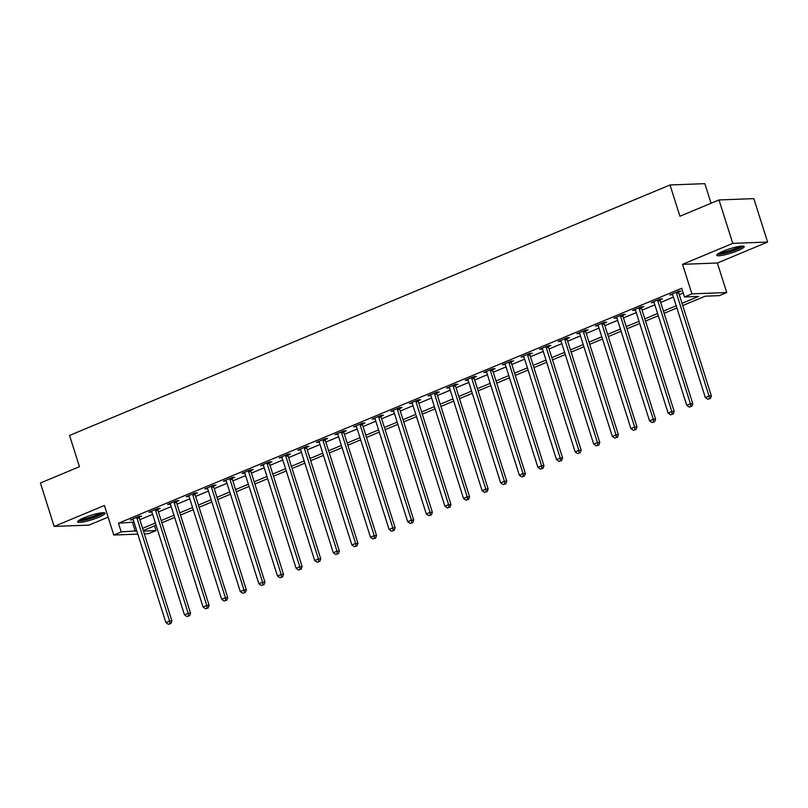 <?xml version="1.0" encoding="UTF-8"?>
<svg xmlns="http://www.w3.org/2000/svg" width="808" height="808" viewBox="0 0 808 808"><rect width="100%" height="100%" fill="white"/><g stroke="black" fill="none" stroke-linecap="round" stroke-linejoin="round"><path stroke-width="1.21" d="M98.647 517.271A14.393 2.242 162.4 0 0 105.03 513.201A14.393 2.242 162.4 0 0 83.971 517.827A14.393 2.242 162.4 0 0 77.588 521.907A14.393 2.242 162.4 0 0 98.647 517.271M737.805 250.662A14.393 2.242 162.4 0 0 744.188 246.591A14.393 2.242 162.4 0 0 723.13 251.217A14.393 2.242 162.4 0 0 716.746 255.298A14.393 2.242 162.4 0 0 737.805 250.662M154.54 525.867L156.035 530.593L148.601 533.704L144.319 533.866M711.06 203.262L704.839 183.658L670.014 184.971L69.549 435.441L79.467 466.711L40.4 483.002L54.176 526.432L89.001 525.119L108.1 517.15M670.014 184.971L679.932 216.241L718.999 199.95L753.824 198.627L767.6 242.057L732.775 243.38L682.548 264.327L691.911 293.859L726.745 292.536L719.302 295.647L705.182 296.183L682.73 305.545M682.548 264.327L717.373 263.014L767.6 242.057M717.373 263.014L726.745 292.536M718.999 199.95L732.775 243.38M682.033 303.343L698.597 296.425L684.477 296.96L681.72 288.274L118.453 523.231L133.997 522.099M139.824 519.675L152.601 514.342M158.418 511.908L171.205 506.586M177.023 504.152L189.799 498.819M195.627 496.395L208.403 491.062M214.231 488.638L227.008 483.305M232.825 480.871L245.612 475.548M251.429 473.114L264.206 467.781M270.034 465.358L282.81 460.025M288.638 457.601L301.414 452.268M307.232 449.834L320.019 444.511M325.836 442.077L338.613 436.744M344.44 434.32L357.217 428.987M363.044 426.563L375.821 421.231M381.649 418.796L394.425 413.474M400.243 411.04L413.019 405.707M418.847 403.283L431.624 397.95M437.451 395.526L450.228 390.193M456.055 387.759L468.832 382.436M474.649 380.002L487.436 374.68M493.254 372.246L506.03 366.913M511.858 364.489L524.634 359.156M530.462 356.722L543.239 351.399M549.056 348.965L561.843 343.642M567.66 341.208L580.437 335.875M586.265 333.451L599.041 328.119M604.869 325.695L617.645 320.362M623.463 317.928L636.25 312.605M642.067 310.171L654.844 304.838M660.671 302.414L673.448 297.081M679.275 294.657L683.215 293.011M678.68 292.132L681.104 291.122L678.75 291.213L669.822 294.94L672.67 294.637M660.075 299.889L662.499 298.879L660.146 298.97L651.218 302.697L654.066 302.394M641.481 307.646L643.895 306.646L641.542 306.727L632.614 310.454L635.472 310.161M622.877 315.413L625.301 314.403L622.948 314.494L614.019 318.211L616.868 317.918M604.273 323.17L606.697 322.16L604.344 322.251L595.415 325.978L598.263 325.674M585.669 330.926L588.093 329.916L585.739 330.007L576.811 333.734L579.659 333.431M567.075 338.683L569.489 337.673L567.135 337.764L558.207 341.491L561.065 341.198M548.47 346.45L550.884 345.44L548.531 345.531L539.603 349.248L542.461 348.955M529.866 354.207L532.29 353.197L529.937 353.288L521.009 357.015L523.857 356.712M511.262 361.964L513.686 360.954L511.333 361.045L502.404 364.772L505.252 364.469M492.668 369.721L495.082 368.711L492.729 368.801L483.8 372.528L486.658 372.236M474.064 377.488L476.478 376.478L474.124 376.568L465.196 380.285L468.054 379.992M455.459 385.244L457.884 384.234L455.53 384.325L446.602 388.052L449.45 387.749M436.855 393.001L439.279 391.991L436.926 392.082L427.998 395.809L430.846 395.506M418.251 400.758L420.675 399.748L418.322 399.839L409.393 403.566L412.252 403.273M399.657 408.525L402.071 407.515L399.718 407.606L390.789 411.322L393.647 411.03M381.053 416.282L383.477 415.272L381.124 415.363L372.195 419.089L375.043 418.786M362.449 424.038L364.873 423.028L362.519 423.119L353.591 426.846L356.439 426.543M343.844 431.795L346.268 430.785L343.915 430.876L334.987 434.603L337.835 434.31M325.25 439.562L327.664 438.552L325.311 438.643L316.382 442.36L319.241 442.067M306.646 447.319L309.07 446.309L306.717 446.4L297.788 450.127L300.637 449.824M288.042 455.076L290.466 454.066L288.113 454.157L279.184 457.884L282.032 457.581M269.438 462.832L271.862 461.822L269.508 461.913L260.58 465.64L263.428 465.347M250.844 470.599L253.257 469.589L250.904 469.68L241.976 473.397L244.834 473.104M232.239 478.356L234.653 477.346L232.3 477.437L223.372 481.164L226.23 480.861M213.635 486.113L216.059 485.103L213.706 485.194L204.778 488.921L207.626 488.618M195.031 493.87L197.455 492.86L195.102 492.951L186.173 496.678L189.022 496.385M176.437 501.637L178.851 500.627L176.498 500.718L167.569 504.434L170.427 504.142M157.833 509.394L160.247 508.384L157.893 508.474L148.965 512.201L151.823 511.898M139.228 517.15L141.653 516.14L139.299 516.231L130.371 519.958L133.219 519.655M137.804 534.108L113.766 535.017L104.404 505.485L54.176 526.432M113.766 535.017L121.21 531.916L136.754 530.785M118.453 523.231L121.21 531.916M684.477 296.96L691.911 293.859M143.44 531.078L156.035 530.593M676.902 307.979L664.125 313.302M658.308 315.736L645.521 321.069M639.704 323.493L626.927 328.826M621.1 331.25L608.323 336.582M602.495 339.017L589.719 344.339M583.891 346.773L571.115 352.106M565.297 354.53L552.52 359.863M546.693 362.287L533.916 367.62M528.089 370.054L515.312 375.377M509.484 377.811L496.708 383.144M490.89 385.567L478.104 390.9M472.286 393.324L459.51 398.657M453.682 401.091L440.905 406.414M435.078 408.848L422.301 414.171M416.484 416.605L403.697 421.938M397.879 424.362L385.103 429.694M379.275 432.118L366.499 437.451M360.671 439.885L347.894 445.208M342.077 447.642L329.29 452.975M323.473 455.399L310.696 460.732M304.869 463.156L292.092 468.489M286.264 470.923L273.488 476.245M267.66 478.679L254.884 484.012M249.066 486.436L236.29 491.769M230.462 494.193L217.685 499.526M211.858 501.96L199.081 507.283M193.253 509.717L180.477 515.049M174.659 517.474L161.873 522.806M156.055 525.23L143.279 530.563M142.572 528.361L155.358 523.029M161.176 520.594L173.952 515.272M179.78 512.838L192.556 507.505M198.384 505.081L211.161 499.748M216.978 497.324L229.765 491.991M235.583 489.557L248.359 484.234M254.187 481.8L266.963 476.468M272.791 474.044L285.567 468.711M291.385 466.287L304.172 460.954M309.989 458.52L322.766 453.197M328.593 450.763L341.37 445.43M347.198 443.006L359.974 437.673M365.802 435.249L378.578 429.917M384.396 427.483L397.172 422.16M403 419.726L415.777 414.393M421.604 411.969L434.381 406.636M440.209 404.212L452.985 398.879M458.803 396.445L471.589 391.123M477.407 388.688L490.183 383.356M496.011 380.932L508.788 375.599M514.615 373.175L527.392 367.842M533.209 365.408L545.996 360.085M551.813 357.651L564.59 352.318M570.418 349.894L583.194 344.561M589.022 342.137L601.798 336.805M607.616 334.371L620.403 329.048M626.22 326.614L638.997 321.291M644.824 318.857L657.601 313.524M663.429 311.1L676.205 305.767M132.573 522.695L135.33 531.381M671.923 294.061L672.175 294.849M653.319 301.818L653.571 302.606M634.724 309.575L634.967 310.363M616.12 317.332L616.373 318.13M597.516 325.099L597.769 325.887M578.912 332.856L579.164 333.643M560.308 340.612L560.56 341.4M541.714 348.369L541.956 349.167M523.109 356.136L523.362 356.924M504.505 363.893L504.758 364.681M485.901 371.65L486.153 372.438M467.307 379.406L467.549 380.194M448.703 387.173L448.955 387.961M430.098 394.93L430.351 395.718M411.494 402.687L411.747 403.475M392.9 410.444L393.142 411.232M374.296 418.211L374.548 418.999M355.692 425.968L355.944 426.755M337.087 433.724L337.34 434.512M318.493 441.481L318.736 442.269M299.889 449.248L300.142 450.036M281.285 457.005L281.538 457.793M262.681 464.762L262.933 465.549M244.077 472.518L244.329 473.306M225.483 480.285L225.725 481.073M206.878 488.042L207.131 488.83M188.274 495.799L188.527 496.587M169.67 503.556L169.922 504.344M151.076 511.323L151.318 512.11M132.472 519.079L132.724 519.867M676.326 292.223L676.326 292.476A1.848 1.586 -92.2 0 0 676.417 293.163L709.04 396.011L705.323 397.556L672.7 294.718A1.848 1.586 -92.2 0 0 672.387 294.112L672.236 293.93M678.7 291.234L678.68 292.385A1.848 1.586 -92.2 0 0 678.77 293.082L711.394 395.92L709.04 396.011L709.353 398.708L707.859 399.324L709.353 398.708M710.293 398.667L711.394 395.92M705.323 397.556L707.859 399.324M657.722 299.98L657.722 300.233A1.848 1.586 -92.2 0 0 657.823 300.93L690.436 403.768L686.719 405.313L654.096 302.475A1.848 1.586 -92.2 0 0 653.783 301.879L653.642 301.687M660.106 298.99L660.075 300.142A1.848 1.586 -92.2 0 0 660.176 300.839L692.789 403.677L690.436 403.768L690.749 406.464L689.254 407.081L690.749 406.464M691.688 406.424L692.789 403.677M686.719 405.313L689.254 407.081M639.128 307.737L639.118 307.989A1.848 1.586 -92.2 0 0 639.219 308.686L671.842 411.524L668.115 413.08L635.492 310.242A1.848 1.586 -92.2 0 0 635.179 309.636L635.038 309.444M641.501 306.747L641.471 307.899A1.848 1.586 -92.2 0 0 641.572 308.595L674.195 411.434L671.842 411.524L672.145 414.221L670.66 414.847L672.145 414.221M673.084 414.191L674.195 411.434M668.115 413.08L670.66 414.847M620.524 315.504L620.514 315.746A1.848 1.586 -92.2 0 0 620.615 316.443L653.238 419.281L649.521 420.837L616.898 317.999A1.848 1.586 -92.2 0 0 616.585 317.392L616.433 317.201M622.897 314.504L622.867 315.665A1.848 1.586 -92.2 0 0 622.968 316.352L655.591 419.201L653.238 419.281L653.541 421.978L652.056 422.604L653.541 421.978M654.48 421.948L655.591 419.201M649.521 420.837L652.056 422.604M601.92 323.261L601.92 323.513A1.848 1.586 -92.2 0 0 602.01 324.2L634.634 427.048L630.917 428.594L598.294 325.755A1.848 1.586 -92.2 0 0 597.981 325.149L597.829 324.968M604.293 322.271L604.273 323.422A1.848 1.586 -92.2 0 0 604.364 324.119L636.987 426.957L634.634 427.048L634.947 429.745L633.452 430.361L634.947 429.745M635.886 429.704L636.987 426.957M630.917 428.594L633.452 430.361M717.312 254.328A14.302 2.232 162.4 0 0 730.705 251.682A14.302 2.232 162.4 0 0 743.168 246.127M741.855 246.117A12.453 1.939 -17.6 0 1 730.614 251.409A12.453 1.939 -17.6 0 1 718.383 253.561M720.16 252.571A11.534 1.798 162.4 0 0 730.291 250.399A11.534 1.798 162.4 0 0 739.825 246.329M102.687 512.716A12.453 1.939 -17.6 0 1 97.223 515.918A12.453 1.939 -17.6 0 1 79.224 520.17M81.002 519.18A11.534 1.798 162.4 0 0 96.475 515.07A11.534 1.798 162.4 0 0 100.667 512.939M78.154 520.938A14.302 2.232 162.4 0 0 98.162 515.888A14.302 2.232 162.4 0 0 104.01 512.737M583.315 331.017L583.315 331.27A1.848 1.586 -92.2 0 0 583.406 331.967L616.029 434.805L612.312 436.35L579.69 333.512A1.848 1.586 -92.2 0 0 579.376 332.916L579.235 332.724M585.689 330.028L585.669 331.179A1.848 1.586 -92.2 0 0 585.76 331.876L618.383 434.714L616.029 434.805L616.342 437.502L614.848 438.118L616.342 437.502M617.282 437.461L618.383 434.714M612.312 436.35L614.848 438.118M564.721 338.774L564.711 339.027A1.848 1.586 -92.2 0 0 564.812 339.724L597.435 442.562L593.708 444.117L561.085 341.279A1.848 1.586 -92.2 0 0 560.772 340.673L560.631 340.481M567.095 337.784L567.065 338.936A1.848 1.586 -92.2 0 0 567.165 339.633L599.788 442.471L597.435 442.562L597.738 445.259L596.254 445.885L597.738 445.259M598.678 445.228L599.788 442.471M593.708 444.117L596.254 445.885M546.117 346.541L546.107 346.784A1.848 1.586 -92.2 0 0 546.208 347.48L578.831 450.319L575.114 451.874L542.491 349.036A1.848 1.586 -92.2 0 0 542.178 348.43L542.027 348.238M548.491 345.541L548.46 346.703A1.848 1.586 -92.2 0 0 548.561 347.389L581.184 450.228L578.831 450.319L579.134 453.015L577.649 453.642L579.134 453.015M580.073 452.985L581.184 450.228M575.114 451.874L577.649 453.642M527.513 354.298L527.503 354.55A1.848 1.586 -92.2 0 0 527.604 355.237L560.227 458.086L556.51 459.631L523.887 356.793A1.848 1.586 -92.2 0 0 523.574 356.187L523.422 356.005M529.886 353.308L529.856 354.459A1.848 1.586 -92.2 0 0 529.957 355.156L562.58 457.995L560.227 458.086L560.53 460.782L559.045 461.398L560.53 460.782M561.479 460.742L562.58 457.995M556.51 459.631L559.045 461.398M508.909 362.055L508.909 362.307A1.848 1.586 -92.2 0 0 509 363.004L541.623 465.842L537.906 467.388L505.283 364.549A1.848 1.586 -92.2 0 0 504.97 363.943L504.828 363.762M511.282 361.065L511.262 362.216A1.848 1.586 -92.2 0 0 511.353 362.913L543.976 465.751L541.623 465.842L541.936 468.539L540.441 469.155L541.936 468.539M542.875 468.499L543.976 465.751M537.906 467.388L540.441 469.155M490.315 369.811L490.305 370.064A1.848 1.586 -92.2 0 0 490.406 370.761L523.029 473.599L519.302 475.154L486.679 372.316A1.848 1.586 -92.2 0 0 486.365 371.71L486.224 371.518M492.688 368.822L492.658 369.973A1.848 1.586 -92.2 0 0 492.759 370.67L525.382 473.508L523.029 473.599L523.332 476.296L521.847 476.922L523.332 476.296M524.271 476.266L525.382 473.508M519.302 475.154L521.847 476.922M471.71 377.578L471.7 377.821A1.848 1.586 -92.2 0 0 471.801 378.518L504.424 481.356L500.697 482.911L468.084 380.073A1.848 1.586 -92.2 0 0 467.761 379.467L467.62 379.275M474.084 376.579L474.054 377.74A1.848 1.586 -92.2 0 0 474.155 378.427L506.778 481.265L504.424 481.356L504.727 484.053L503.243 484.679L504.727 484.053M505.667 484.022L506.778 481.265M500.697 482.911L503.243 484.679M453.106 385.335L453.096 385.588A1.848 1.586 -92.2 0 0 453.197 386.274L485.82 489.123L482.103 490.668L449.48 387.83A1.848 1.586 -92.2 0 0 449.167 387.224L449.016 387.042M455.48 384.345L455.449 385.497A1.848 1.586 -92.2 0 0 455.55 386.194L488.173 489.032L485.82 489.123L486.123 491.82L484.638 492.436L486.123 491.82M487.072 491.779L488.173 489.032M482.103 490.668L484.638 492.436M434.502 393.092L434.502 393.344A1.848 1.586 -92.2 0 0 434.593 394.041L467.216 496.88L463.499 498.425L430.876 395.587A1.848 1.586 -92.2 0 0 430.563 394.981L430.422 394.799M436.875 392.102L436.855 393.254A1.848 1.586 -92.2 0 0 436.946 393.951L469.569 496.789L467.216 496.88L467.529 499.576L466.034 500.192L467.529 499.576M468.468 499.536L469.569 496.789M463.499 498.425L466.034 500.192M415.898 400.849L415.898 401.101A1.848 1.586 -92.2 0 0 415.999 401.798L448.622 504.636L444.895 506.192L412.272 403.344A1.848 1.586 -92.2 0 0 411.959 402.748L411.817 402.556M418.281 399.859L418.251 401.01A1.848 1.586 -92.2 0 0 418.352 401.707L450.975 504.546L448.622 504.636L448.925 507.333L447.44 507.959L448.925 507.333M449.864 507.303L450.975 504.546M444.895 506.192L447.44 507.959M397.304 408.616L397.294 408.858A1.848 1.586 -92.2 0 0 397.395 409.555L430.018 512.393L426.291 513.949L393.668 411.11A1.848 1.586 -92.2 0 0 393.355 410.504L393.213 410.312M399.677 407.616L399.647 408.777A1.848 1.586 -92.2 0 0 399.748 409.464L432.371 512.302L430.018 512.393L430.321 515.09L428.836 515.716L430.321 515.09M431.26 515.06L432.371 512.302M426.291 513.949L428.836 515.716M378.7 416.373L378.689 416.625A1.848 1.586 -92.2 0 0 378.79 417.312L411.413 520.16L407.697 521.705L375.074 418.867A1.848 1.586 -92.2 0 0 374.761 418.261L374.609 418.079M381.073 415.383L381.043 416.534A1.848 1.586 -92.2 0 0 381.144 417.231L413.767 520.069L411.413 520.16L411.716 522.857L410.232 523.473L411.716 522.857M412.666 522.816L413.767 520.069M407.697 521.705L410.232 523.473M360.095 424.129L360.095 424.382A1.848 1.586 -92.2 0 0 360.186 425.079L392.809 527.917L389.092 529.462L356.469 426.624A1.848 1.586 -92.2 0 0 356.156 426.018L356.005 425.836M362.469 423.139L362.449 424.291A1.848 1.586 -92.2 0 0 362.539 424.988L395.163 527.826L392.809 527.917L393.122 530.614L391.627 531.23L393.122 530.614M394.062 530.573L395.163 527.826M389.092 529.462L391.627 531.23M341.491 431.886L341.491 432.139A1.848 1.586 -92.2 0 0 341.592 432.836L374.205 535.674L370.488 537.229L337.865 434.381A1.848 1.586 -92.2 0 0 337.552 433.785L337.411 433.593M343.875 430.896L343.844 432.048A1.848 1.586 -92.2 0 0 343.945 432.745L376.558 535.583L374.205 535.674L374.518 538.37L373.023 538.997L374.518 538.37M375.457 538.34L376.558 535.583M370.488 537.229L373.023 538.997M322.897 439.653L322.887 439.895A1.848 1.586 -92.2 0 0 322.988 440.592L355.611 543.43L351.884 544.986L319.261 442.148A1.848 1.586 -92.2 0 0 318.948 441.542L318.806 441.35M325.271 438.653L325.24 439.815A1.848 1.586 -92.2 0 0 325.341 440.501L357.964 543.34L355.611 543.43L355.914 546.127L354.429 546.753L355.914 546.127M356.853 546.097L357.964 543.34M351.884 544.986L354.429 546.753M304.293 447.41L304.283 447.662A1.848 1.586 -92.2 0 0 304.384 448.349L337.007 551.197L333.29 552.743L300.667 449.904A1.848 1.586 -92.2 0 0 300.354 449.299L300.202 449.117M306.666 446.42L306.636 447.571A1.848 1.586 -92.2 0 0 306.737 448.268L339.36 551.106L337.007 551.197L337.31 553.894L335.825 554.51L337.31 553.894M338.249 553.854L339.36 551.106M333.29 552.743L335.825 554.51M285.689 455.167L285.679 455.419A1.848 1.586 -92.2 0 0 285.779 456.116L318.402 558.954L314.686 560.5L282.063 457.661A1.848 1.586 -92.2 0 0 281.75 457.055L281.598 456.874M288.062 454.177L288.032 455.328A1.848 1.586 -92.2 0 0 288.133 456.025L320.756 558.863L318.402 558.954L318.716 561.651L317.221 562.267L318.716 561.651M319.655 561.611L320.756 558.863M314.686 560.5L317.221 562.267M267.084 462.923L267.084 463.176A1.848 1.586 -92.2 0 0 267.175 463.873L299.798 566.711L296.082 568.266L263.459 465.418A1.848 1.586 -92.2 0 0 263.145 464.822L263.004 464.63M269.458 461.934L269.438 463.085A1.848 1.586 -92.2 0 0 269.529 463.782L302.152 566.62L299.798 566.711L300.111 569.408L298.617 570.034L300.111 569.408M301.051 569.377L302.152 566.62M296.082 568.266L298.617 570.034M248.49 470.68L248.48 470.933A1.848 1.586 -92.2 0 0 248.581 471.63L281.204 574.468L277.477 576.023L244.854 473.185A1.848 1.586 -92.2 0 0 244.541 472.579L244.4 472.387M250.864 469.69L250.833 470.852A1.848 1.586 -92.2 0 0 250.934 471.539L283.558 574.377L281.204 574.468L281.507 577.165L280.022 577.791L281.507 577.165M282.446 577.134L283.558 574.377M277.477 576.023L280.022 577.791M229.886 478.447L229.876 478.7A1.848 1.586 -92.2 0 0 229.977 479.386L262.6 582.235L258.883 583.78L226.26 480.942A1.848 1.586 -92.2 0 0 225.947 480.336L225.796 480.154M232.26 477.457L232.229 478.609A1.848 1.586 -92.2 0 0 232.33 479.296L264.953 582.144L262.6 582.235L262.903 584.931L261.418 585.548L262.903 584.931M263.842 584.891L264.953 582.144M258.883 583.78L261.418 585.548M211.282 486.204L211.272 486.456A1.848 1.586 -92.2 0 0 211.373 487.153L243.996 589.991L240.279 591.537L207.656 488.699A1.848 1.586 -92.2 0 0 207.343 488.093L207.191 487.911M213.655 485.214L213.625 486.365A1.848 1.586 -92.2 0 0 213.726 487.062L246.349 589.901L243.996 589.991L244.299 592.688L242.814 593.304L244.299 592.688M245.248 592.648L246.349 589.901M240.279 591.537L242.814 593.304M192.678 493.961L192.678 494.213A1.848 1.586 -92.2 0 0 192.769 494.91L225.392 597.748L221.675 599.304L189.052 496.455A1.848 1.586 -92.2 0 0 188.739 495.859L188.597 495.668M195.051 492.971L195.031 494.122A1.848 1.586 -92.2 0 0 195.122 494.819L227.745 597.657L225.392 597.748L225.705 600.445L224.21 601.071L225.705 600.445M226.644 600.415L227.745 597.657M221.675 599.304L224.21 601.071M174.084 501.718L174.073 501.97A1.848 1.586 -92.2 0 0 174.174 502.667L206.798 605.505L203.071 607.06L170.448 504.222A1.848 1.586 -92.2 0 0 170.135 503.616L169.993 503.424M176.457 500.728L176.427 501.889A1.848 1.586 -92.2 0 0 176.528 502.576L209.151 605.414L206.798 605.505L207.101 608.202L205.616 608.828L207.101 608.202M208.04 608.172L209.151 605.414M203.071 607.06L205.616 608.828M155.479 509.484L155.469 509.737A1.848 1.586 -92.2 0 0 155.57 510.424L188.193 613.262L184.466 614.817L151.853 511.979A1.848 1.586 -92.2 0 0 151.53 511.373L151.389 511.191M157.853 508.495L157.823 509.646A1.848 1.586 -92.2 0 0 157.924 510.333L190.547 613.181L188.193 613.262L188.496 615.969L187.012 616.585L188.496 615.969M189.436 615.928L190.547 613.181M184.466 614.817L187.012 616.585M136.875 517.241L136.865 517.494A1.848 1.586 -92.2 0 0 136.966 518.191L169.589 621.029L165.872 622.574L133.249 519.736A1.848 1.586 -92.2 0 0 132.936 519.13L132.785 518.948M139.249 516.251L139.218 517.403A1.848 1.586 -92.2 0 0 139.319 518.1L171.942 620.938L169.589 621.029L169.892 623.726L168.407 624.342L169.892 623.726M170.841 623.685L171.942 620.938M165.872 622.574L168.407 624.342M676.326 292.476L678.68 292.385M676.417 293.163L678.77 293.082M657.722 300.233L660.075 300.142M657.823 300.93L660.176 300.839M639.118 307.989L641.471 307.899M639.219 308.686L641.572 308.595M620.514 315.746L622.867 315.665M620.615 316.443L622.968 316.352M601.92 323.513L604.273 323.422M602.01 324.2L604.364 324.119M583.315 331.27L585.669 331.179M583.406 331.967L585.76 331.876M564.711 339.027L567.065 338.936M564.812 339.724L567.165 339.633M546.107 346.784L548.46 346.703M546.208 347.48L548.561 347.389M527.503 354.55L529.856 354.459M527.604 355.237L529.957 355.156M508.909 362.307L511.262 362.216M509 363.004L511.353 362.913M490.305 370.064L492.658 369.973M490.406 370.761L492.759 370.67M471.7 377.821L474.054 377.74M471.801 378.518L474.155 378.427M453.096 385.588L455.449 385.497M453.197 386.274L455.55 386.194M434.502 393.344L436.855 393.254M434.593 394.041L436.946 393.951M415.898 401.101L418.251 401.01M415.999 401.798L418.352 401.707M397.294 408.858L399.647 408.777M397.395 409.555L399.748 409.464M378.689 416.625L381.043 416.534M378.79 417.312L381.144 417.231M360.095 424.382L362.449 424.291M360.186 425.079L362.539 424.988M341.491 432.139L343.844 432.048M341.592 432.836L343.945 432.745M322.887 439.895L325.24 439.815M322.988 440.592L325.341 440.501M304.283 447.662L306.636 447.571M304.384 448.349L306.737 448.268M285.679 455.419L288.032 455.328M285.779 456.116L288.133 456.025M267.084 463.176L269.438 463.085M267.175 463.873L269.529 463.782M248.48 470.933L250.833 470.852M248.581 471.63L250.934 471.539M229.876 478.7L232.229 478.609M229.977 479.386L232.33 479.296M211.272 486.456L213.625 486.365M211.373 487.153L213.726 487.062M192.678 494.213L195.031 494.122M192.769 494.91L195.122 494.819M174.073 501.97L176.427 501.889M174.174 502.667L176.528 502.576M155.469 509.737L157.823 509.646M155.57 510.424L157.924 510.333M136.865 517.494L139.218 517.403M136.966 518.191L139.319 518.1"/></g></svg>
